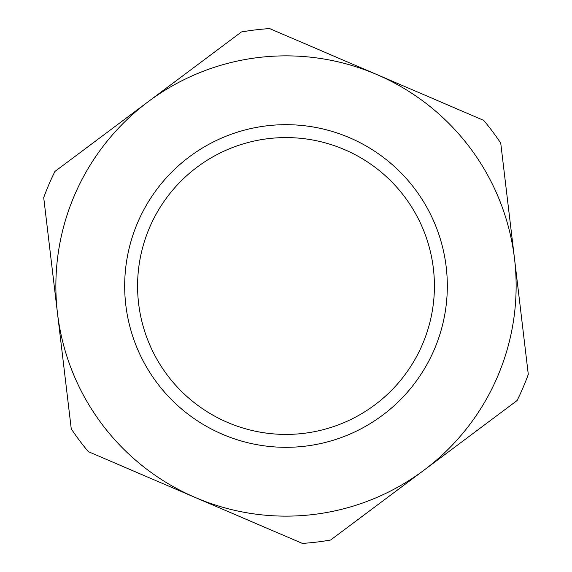 <?xml version="1.0" encoding="UTF-8"?>
<svg xmlns="http://www.w3.org/2000/svg" width="572" height="572" viewBox="0 0 572 572"><rect width="100%" height="100%" fill="white"/><g stroke="black" fill="none" stroke-linecap="round" stroke-linejoin="round"><path stroke-width="0.86" d="M528.292 374.403A257.922 257.922 0 0 1 517.088 400.543L423.838 470.291A230.137 230.137 0 0 1 195.324 497.518L302.352 543.4A257.922 257.922 0 0 0 330.587 540.032L423.838 470.291A230.137 230.137 0 0 0 514.521 258.773L500.743 143.143A257.922 257.922 0 0 0 483.705 120.37L376.676 74.482A230.137 230.137 0 0 1 514.521 258.773L528.292 374.403M88.295 451.63L195.324 497.518A230.137 230.137 0 0 1 148.162 101.709A230.137 230.137 0 0 1 376.676 74.482L269.648 28.6A257.922 257.922 0 0 0 241.413 31.968L54.912 171.457A257.922 257.922 0 0 0 43.708 197.597L71.257 428.857A257.922 257.922 0 0 0 88.295 451.63M222.436 434.27A161.325 161.325 0 0 0 446.189 266.917A161.325 161.325 0 0 0 189.375 156.814A161.325 161.325 0 0 0 222.436 434.27M227.52 422.408A148.413 148.413 0 0 1 197.104 167.153A148.413 148.413 0 0 1 433.369 268.44A148.413 148.413 0 0 1 227.52 422.408"/></g></svg>
